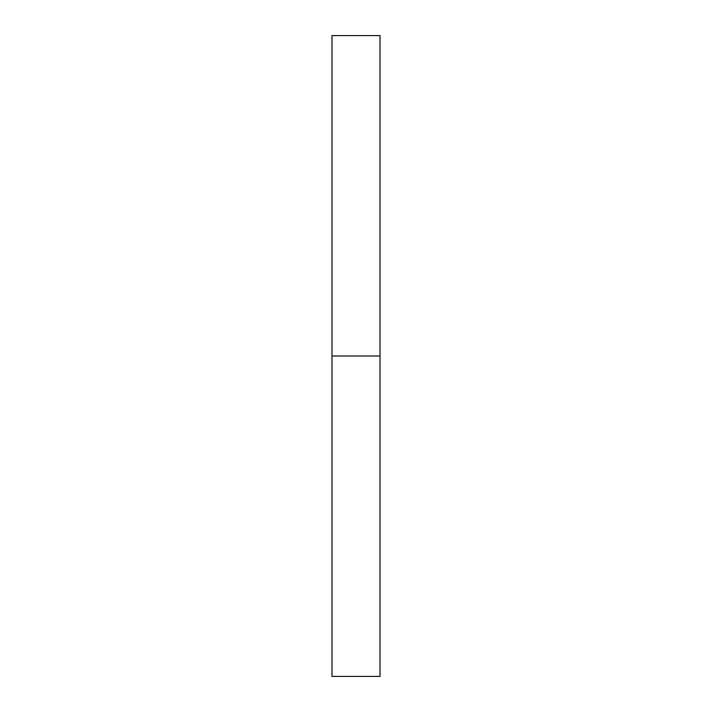 <?xml version="1.0" encoding="UTF-8"?>
<svg xmlns="http://www.w3.org/2000/svg" width="712" height="712" viewBox="0 0 712 712"><rect width="100%" height="100%" fill="white"/><g stroke="black" fill="none" stroke-linecap="round" stroke-linejoin="round"><path stroke-width="1.07" d="M331.97 676.4L331.97 35.6L331.97 676.4L380.03 676.4L380.03 356L331.97 356L380.03 356L380.03 35.6L380.03 676.4M331.97 35.6L380.03 35.6"/></g></svg>
